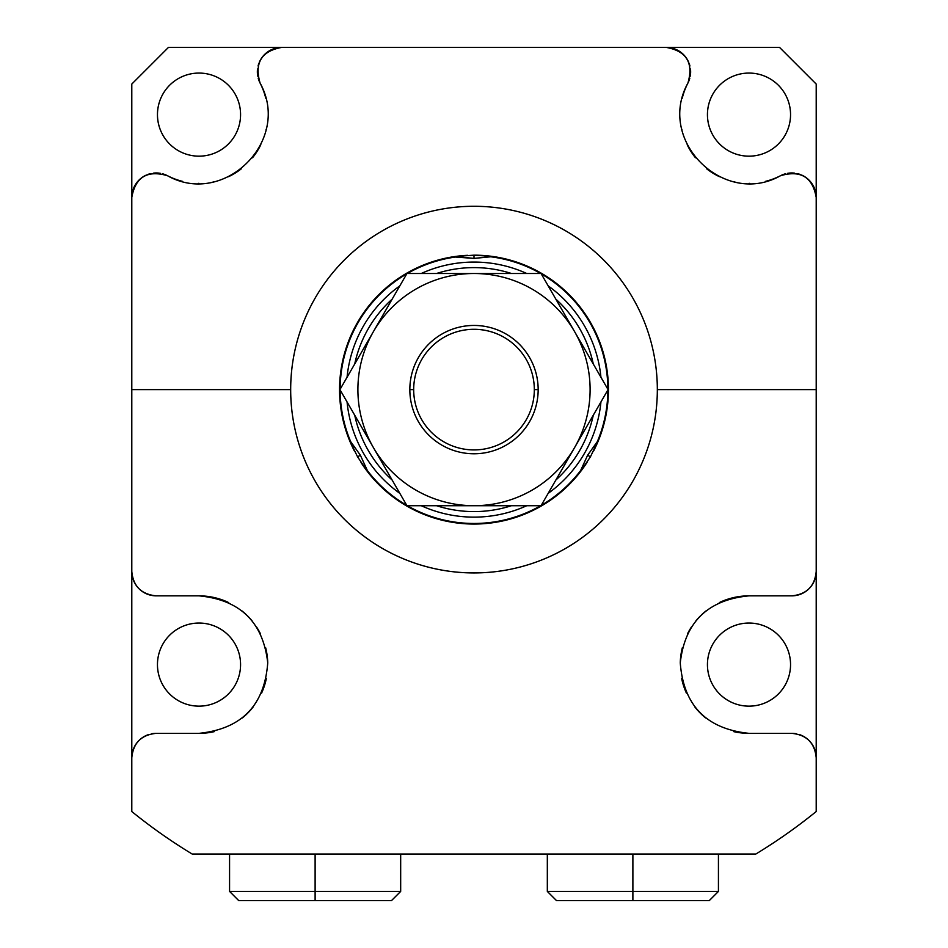 <?xml version="1.0" encoding="UTF-8"?>
<svg xmlns="http://www.w3.org/2000/svg" width="948" height="948" viewBox="0 0 948 948"><rect width="100%" height="100%" fill="white"/><g stroke="black" fill="none" stroke-linecap="round" stroke-linejoin="round"><path stroke-width="1.42" d="M806.357 738.172A24.447 24.447 0 0 1 816.204 757.784L816.204 571.407L816.204 757.784A24.447 24.447 0 0 0 806.357 738.172A24.447 24.447 0 0 1 816.204 757.784L816.204 811.535A543.251 543.251 0 0 1 755.84 854.03A543.251 543.251 0 0 0 816.204 811.535A543.251 543.251 0 0 1 755.84 854.03L192.16 854.03A543.251 543.251 0 0 1 131.796 811.535A543.251 543.251 0 0 0 192.16 854.03L755.84 854.03L192.16 854.03A543.251 543.251 0 0 1 131.796 811.535L131.796 757.784C133.241 742.971 141.382 734.819 156.23 733.349L199.009 733.349C241.574 728.929 264.48 705.442 267.739 662.901C263.106 622.149 240.2 599.8 199.009 595.854L156.23 595.854C141.311 594.349 133.17 586.196 131.796 571.407L131.796 197.409C135.434 177.086 147.319 169.846 167.452 175.7C223.941 207.624 292.008 140.636 260.084 83.069C254.242 62.924 261.482 51.038 281.805 47.4L666.195 47.4C686.518 51.038 693.758 62.924 687.916 83.069C655.992 140.636 724.059 207.624 780.548 175.7C800.681 169.846 812.566 177.086 816.204 197.409L816.204 389.604L657.331 389.604A183.331 183.331 0 0 1 474 572.936A183.331 183.331 0 0 1 290.669 389.604A183.331 183.331 0 0 1 474 206.285A183.331 183.331 0 0 1 657.331 389.604A183.331 183.331 0 0 0 474 206.285A183.331 183.331 0 0 0 290.669 389.604L131.796 389.604L290.669 389.604A183.331 183.331 0 0 0 474 572.936A183.331 183.331 0 0 0 657.331 389.604L816.204 389.604L816.204 571.407C814.83 586.196 806.689 594.349 791.77 595.854L748.991 595.854C707.8 599.8 684.894 622.149 680.261 662.901C683.52 705.442 706.426 728.929 748.991 733.349L791.77 733.349C806.618 734.819 814.759 742.971 816.204 757.784L816.204 84.064L779.54 47.4L281.805 47.4A24.447 24.447 0 0 0 259.385 62.106A24.447 24.447 0 0 1 281.805 47.4C261.482 51.038 254.242 62.924 260.084 83.069A68.742 68.742 0 0 1 265.76 98.189A68.742 68.742 0 0 0 260.084 83.069C292.008 140.636 223.941 207.624 167.452 175.7A24.447 24.447 0 0 0 162.535 173.792A24.447 24.447 0 0 1 167.452 175.7C223.941 207.624 292.008 140.636 260.084 83.069A24.447 24.447 0 0 1 258.188 78.139A24.447 24.447 0 0 0 260.084 83.057C254.242 62.924 261.482 51.038 281.805 47.4L666.195 47.4A24.447 24.447 0 0 1 688.615 62.106A24.447 24.447 0 0 0 666.195 47.4L779.54 47.4L816.204 84.064L779.54 47.4L666.195 47.4C686.518 51.038 693.758 62.924 687.916 83.069A68.742 68.742 0 0 0 682.24 98.189A68.742 68.742 0 0 1 687.916 83.069C655.992 140.636 724.059 207.624 780.548 175.7A24.447 24.447 0 0 1 785.465 173.792A24.447 24.447 0 0 0 780.548 175.7A68.742 68.742 0 0 1 765.522 181.352A68.742 68.742 0 0 0 780.548 175.7C800.681 169.846 812.566 177.086 816.204 197.409L816.204 84.064L816.204 197.409C812.566 177.086 800.681 169.846 780.548 175.7C724.059 207.624 655.992 140.636 687.916 83.069C693.758 62.924 686.518 51.038 666.195 47.4M486.703 255.77A134.438 134.438 0 0 0 480.541 255.332A134.438 134.438 0 0 1 493.102 256.529A134.438 134.438 0 0 0 474 255.166L454.898 256.529A134.438 134.438 0 0 0 354.445 451.094A134.438 134.438 0 0 1 349.196 439.599L347.952 436.353A134.438 134.438 0 0 1 467.613 255.32A134.438 134.438 0 0 0 454.898 256.529L474 258.401L490.72 256.789A133.869 133.869 0 0 1 540.633 273.498A133.869 133.869 0 0 0 490.72 256.789L493.102 256.529A134.438 134.438 0 0 1 608.438 389.604A134.438 134.438 0 0 0 493.102 256.529L474 255.166L474 258.401L474 255.166L474 258.401L493.102 256.529A134.438 134.438 0 0 0 491.68 256.339M367.883 472.151L360.998 462.446A134.438 134.438 0 0 0 368.31 472.697A134.438 134.438 0 0 1 360.998 462.446A134.438 134.438 0 0 0 364.376 467.435M369.601 474.32L367.338 470.504A133.869 133.869 0 0 0 406.763 505.367A133.869 133.869 0 0 1 367.338 470.504L360.37 455.218L357.574 456.829L368.31 472.697A134.438 134.438 0 0 0 587.037 462.387A134.438 134.438 0 0 1 579.69 472.697L577.51 475.398M600.048 436.353L597.382 441.531A133.869 133.869 0 0 0 607.869 389.96A133.869 133.869 0 0 1 597.382 441.531L587.63 455.218L590.426 456.829L599.278 438.379L593.578 451.047A134.438 134.438 0 0 0 608.438 389.604A134.438 134.438 0 0 1 593.578 451.047A134.438 134.438 0 0 0 596.209 445.631M290.669 389.604L131.796 389.604L131.796 197.409C135.434 177.086 147.319 169.846 167.452 175.7A68.742 68.742 0 0 0 182.478 181.352A68.742 68.742 0 0 1 167.452 175.7C147.319 169.846 135.434 177.086 131.796 197.409A24.447 24.447 0 0 1 146.502 174.989A24.447 24.447 0 0 0 131.796 197.409L131.796 757.784A24.447 24.447 0 0 1 141.643 738.172A24.447 24.447 0 0 0 131.796 757.642L131.796 571.407A24.447 24.447 0 0 0 132.578 577.569A24.447 24.447 0 0 1 131.796 571.407C133.17 586.196 141.311 594.349 156.23 595.854A24.447 24.447 0 0 1 149.855 595A24.447 24.447 0 0 0 156.23 595.854L199.009 595.854A68.742 68.742 0 0 1 228.693 602.584A68.742 68.742 0 0 0 199.009 595.854L156.23 595.854A24.447 24.447 0 0 1 143.93 592.524A24.447 24.447 0 0 0 149.831 595A24.447 24.447 0 0 1 143.93 592.524M131.796 197.409L131.796 84.064L168.46 47.4L131.796 84.064L168.46 47.4L281.805 47.4M790.549 114.625A41.558 41.558 0 0 0 748.991 73.067A41.558 41.558 0 0 0 707.433 114.625A41.558 41.558 0 0 0 748.991 156.171A41.558 41.558 0 0 0 790.549 114.625A41.558 41.558 0 0 1 748.991 156.171A41.558 41.558 0 0 1 707.433 114.625A41.558 41.558 0 0 1 748.991 73.067A41.558 41.558 0 0 1 790.549 114.625A41.558 41.558 0 0 0 728.218 78.637A41.558 41.558 0 0 0 728.218 150.602A41.558 41.558 0 0 0 790.549 114.625M240.567 114.625A41.558 41.558 0 0 0 199.009 73.067A41.558 41.558 0 0 0 157.451 114.625A41.558 41.558 0 0 0 199.009 156.171A41.558 41.558 0 0 0 240.567 114.625A41.558 41.558 0 0 0 199.009 73.067A41.558 41.558 0 0 0 157.451 114.625A41.558 41.558 0 0 0 199.009 156.171A41.558 41.558 0 0 0 240.567 114.625A41.558 41.558 0 0 0 178.236 78.637A41.558 41.558 0 0 0 178.236 150.602A41.558 41.558 0 0 0 240.567 114.625M240.567 664.595A41.558 41.558 0 0 0 199.009 623.049A41.558 41.558 0 0 0 157.451 664.595A41.558 41.558 0 0 0 199.009 706.153A41.558 41.558 0 0 0 240.567 664.595A41.558 41.558 0 0 0 199.009 623.049A41.558 41.558 0 0 0 157.451 664.595A41.558 41.558 0 0 0 199.009 706.153A41.558 41.558 0 0 0 240.567 664.595A41.558 41.558 0 0 0 178.236 628.607A41.558 41.558 0 0 0 178.236 700.584A41.558 41.558 0 0 0 240.567 664.595M790.549 664.595A41.558 41.558 0 0 0 748.991 623.049A41.558 41.558 0 0 0 707.433 664.595A41.558 41.558 0 0 0 748.991 706.153A41.558 41.558 0 0 0 790.549 664.595A41.558 41.558 0 0 1 748.991 706.153A41.558 41.558 0 0 1 707.433 664.595A41.558 41.558 0 0 1 748.991 623.049A41.558 41.558 0 0 1 790.549 664.595A41.558 41.558 0 0 0 728.218 628.607A41.558 41.558 0 0 0 728.218 700.584A41.558 41.558 0 0 0 790.549 664.595M804.07 592.524A24.447 24.447 0 0 1 798.169 595A24.447 24.447 0 0 0 804.07 592.524A24.447 24.447 0 0 1 791.77 595.854C806.689 594.349 814.83 586.196 816.204 571.407A24.447 24.447 0 0 1 815.422 577.569A24.447 24.447 0 0 0 816.204 571.407L816.204 197.409A24.447 24.447 0 0 0 801.498 174.989A24.447 24.447 0 0 1 816.204 197.409M815.375 577.723A24.447 24.447 0 0 1 812.946 583.601A24.447 24.447 0 0 0 815.375 577.723A24.447 24.447 0 0 1 812.946 583.601M812.566 584.241A24.447 24.447 0 0 1 804.579 592.227A24.447 24.447 0 0 0 812.566 584.241A24.447 24.447 0 0 1 804.579 592.227M791.77 595.854A24.447 24.447 0 0 0 798.145 595A24.447 24.447 0 0 1 791.77 595.854L748.991 595.854C707.8 599.8 684.894 622.149 680.261 662.901C683.52 705.442 706.426 728.929 748.991 733.349L791.77 733.349C806.618 734.819 814.759 742.971 816.204 757.784C814.759 742.971 806.618 734.819 791.77 733.349L748.991 733.349A68.742 68.742 0 0 1 733.562 731.595A68.742 68.742 0 0 0 748.991 733.349C706.426 728.929 683.52 705.442 680.261 662.901C684.894 622.149 707.8 599.8 748.991 595.854A68.742 68.742 0 0 0 719.307 602.584A68.742 68.742 0 0 1 748.991 595.854L791.77 595.854C806.689 594.349 814.83 586.196 816.204 571.407A24.447 24.447 0 0 1 815.422 577.569M706.485 610.571A68.742 68.742 0 0 0 695.773 621.07A68.742 68.742 0 0 1 706.485 610.571A68.742 68.742 0 0 0 695.773 621.07M691.495 626.912A68.742 68.742 0 0 0 687.608 633.643A68.742 68.742 0 0 1 691.495 626.912A68.742 68.742 0 0 0 687.608 633.643M682.335 647.792A68.742 68.742 0 0 0 680.261 662.901A68.742 68.742 0 0 1 682.335 647.792A68.742 68.742 0 0 0 680.261 662.901M681.624 678.318A68.742 68.742 0 0 0 686.447 693.154A68.742 68.742 0 0 1 681.624 678.318A68.742 68.742 0 0 0 686.447 693.154M694.576 706.615A68.742 68.742 0 0 0 705.549 717.885A68.742 68.742 0 0 1 694.576 706.615A68.742 68.742 0 0 0 705.549 717.885M791.77 733.349A24.447 24.447 0 0 1 796.427 733.788A24.447 24.447 0 0 0 791.77 733.349A24.447 24.447 0 0 1 796.427 733.788M799.283 734.534A24.447 24.447 0 0 1 806.132 738.018A24.447 24.447 0 0 0 799.283 734.534A24.447 24.447 0 0 1 806.132 738.018M681.778 129.094A68.742 68.742 0 0 0 681.968 129.9A68.742 68.742 0 0 1 681.778 129.094M687.17 144.7A68.742 68.742 0 0 0 695.465 157.771A68.742 68.742 0 0 1 687.17 144.7M706.414 168.59A68.742 68.742 0 0 0 719.473 176.707A68.742 68.742 0 0 1 706.414 168.59M734.143 181.743A68.742 68.742 0 0 0 734.913 181.909A68.742 68.742 0 0 1 734.143 181.743M749.015 183.367A68.742 68.742 0 0 0 749.773 183.367A68.742 68.742 0 0 1 749.015 183.367M787.433 173.354A24.447 24.447 0 0 1 794.625 173.14A24.447 24.447 0 0 0 787.433 173.354M797.624 173.685A24.447 24.447 0 0 1 800.515 174.586A24.447 24.447 0 0 0 797.624 173.685M689.018 63.089A24.447 24.447 0 0 1 689.931 65.993A24.447 24.447 0 0 0 689.018 63.089M690.476 68.979A24.447 24.447 0 0 1 690.251 76.184A24.447 24.447 0 0 0 690.476 68.979M689.812 78.139A24.447 24.447 0 0 1 687.916 83.057A24.447 24.447 0 0 0 689.812 78.139M266.222 129.094A68.742 68.742 0 0 1 266.033 129.9A68.742 68.742 0 0 0 266.222 129.094M260.83 144.7A68.742 68.742 0 0 1 252.535 157.771A68.742 68.742 0 0 0 260.83 144.7M241.586 168.59A68.742 68.742 0 0 1 228.527 176.707A68.742 68.742 0 0 0 241.586 168.59M213.857 181.743A68.742 68.742 0 0 1 213.087 181.909A68.742 68.742 0 0 0 213.857 181.743M198.985 183.367A68.742 68.742 0 0 1 198.227 183.367A68.742 68.742 0 0 0 198.985 183.367M160.567 173.354A24.447 24.447 0 0 0 153.375 173.14A24.447 24.447 0 0 1 160.567 173.354M150.377 173.685A24.447 24.447 0 0 0 147.485 174.586A24.447 24.447 0 0 1 150.377 173.685M258.982 63.089A24.447 24.447 0 0 0 258.069 65.993A24.447 24.447 0 0 1 258.982 63.089M257.524 68.979A24.447 24.447 0 0 0 257.749 76.184A24.447 24.447 0 0 1 257.524 68.979M132.625 577.723A24.447 24.447 0 0 0 135.054 583.601A24.447 24.447 0 0 1 132.625 577.723A24.447 24.447 0 0 0 135.054 583.601M135.434 584.241A24.447 24.447 0 0 0 143.421 592.227A24.447 24.447 0 0 1 135.434 584.241A24.447 24.447 0 0 0 143.421 592.227M241.515 610.571A68.742 68.742 0 0 1 252.227 621.07A68.742 68.742 0 0 0 241.515 610.571A68.742 68.742 0 0 1 252.227 621.07M256.505 626.912A68.742 68.742 0 0 1 260.392 633.643A68.742 68.742 0 0 0 256.505 626.912A68.742 68.742 0 0 1 260.392 633.643M265.665 647.792A68.742 68.742 0 0 1 267.739 662.901A68.742 68.742 0 0 0 265.665 647.792A68.742 68.742 0 0 1 267.739 662.901M266.376 678.318A68.742 68.742 0 0 1 261.553 693.154A68.742 68.742 0 0 0 266.376 678.318A68.742 68.742 0 0 1 261.553 693.154M253.424 706.615A68.742 68.742 0 0 1 242.451 717.885A68.742 68.742 0 0 0 253.424 706.615A68.742 68.742 0 0 1 242.451 717.885M214.438 731.595A68.742 68.742 0 0 1 199.009 733.349C241.574 728.929 264.48 705.442 267.739 662.901C263.106 622.149 240.2 599.8 199.009 595.854C240.2 599.8 263.106 622.149 267.739 662.901C264.48 705.442 241.574 728.929 199.009 733.349A68.742 68.742 0 0 0 214.438 731.595A68.742 68.742 0 0 1 199.009 733.349L156.23 733.349A24.447 24.447 0 0 0 151.573 733.788A24.447 24.447 0 0 1 156.23 733.349C141.382 734.819 133.241 742.971 131.796 757.784L131.796 571.407C133.17 586.196 141.311 594.349 156.23 595.854M148.718 734.534A24.447 24.447 0 0 0 141.868 738.018A24.447 24.447 0 0 1 148.718 734.534A24.447 24.447 0 0 0 141.868 738.018M467.625 255.32L453.393 256.754L467.625 255.32A134.438 134.438 0 0 0 461.617 255.747M451.461 257.074L457.28 256.789A133.869 133.869 0 0 0 407.367 273.498A133.869 133.869 0 0 1 457.28 256.789L474 258.401L452.777 256.861A134.438 134.438 0 0 1 460.882 255.806M340.131 389.261A133.869 133.869 0 0 1 406.763 273.853A133.869 133.869 0 0 0 340.131 389.261A133.869 133.869 0 0 1 406.763 273.853M541.237 273.853A133.869 133.869 0 0 1 607.869 389.261A133.869 133.869 0 0 0 541.237 273.853A133.869 133.869 0 0 1 607.869 389.261M600.937 377.257A127.542 127.542 0 0 0 548.169 285.858A127.542 127.542 0 0 1 600.937 377.257A127.542 127.542 0 0 0 548.169 285.858M526.768 273.498A127.542 127.542 0 0 0 421.232 273.498A127.542 127.542 0 0 1 526.768 273.498A127.542 127.542 0 0 0 421.232 273.498M399.831 285.858A127.542 127.542 0 0 0 347.063 377.257A127.542 127.542 0 0 1 399.831 285.858A127.542 127.542 0 0 0 347.063 377.257M354.718 415.224A121.996 121.996 0 0 0 392.176 480.091A121.996 121.996 0 0 1 354.718 415.224A121.996 121.996 0 0 0 392.176 480.091M436.554 505.711A121.996 121.996 0 0 0 511.446 505.711A121.996 121.996 0 0 1 436.554 505.711A121.996 121.996 0 0 0 511.446 505.711M555.824 480.091A121.996 121.996 0 0 0 593.282 415.224A121.996 121.996 0 0 1 555.824 480.091A121.996 121.996 0 0 0 593.282 415.224M593.282 363.985A121.996 121.996 0 0 0 555.824 299.118A121.996 121.996 0 0 1 593.282 363.985A121.996 121.996 0 0 0 555.824 299.118M511.446 273.498A121.996 121.996 0 0 0 436.554 273.498A121.996 121.996 0 0 1 511.446 273.498A121.996 121.996 0 0 0 436.554 273.498M392.176 299.118A121.996 121.996 0 0 0 354.718 363.985A121.996 121.996 0 0 1 392.176 299.118A121.996 121.996 0 0 0 354.718 363.985M538.168 389.604A64.168 64.168 0 0 1 441.922 445.181A64.168 64.168 0 0 1 441.922 334.04A64.168 64.168 0 0 1 538.168 389.604L534.317 389.604A60.316 60.316 0 0 0 474 329.3A60.316 60.316 0 0 0 413.684 389.604L409.832 389.604L413.684 389.604A60.316 60.316 0 0 0 474 449.921A60.316 60.316 0 0 0 534.317 389.604A60.316 60.316 0 0 0 474 329.3A60.316 60.316 0 0 0 413.684 389.604A60.316 60.316 0 0 0 474 449.921A60.316 60.316 0 0 0 534.317 389.604L538.168 389.604A64.168 64.168 0 0 1 474 453.772A64.168 64.168 0 0 1 409.832 389.604A64.168 64.168 0 0 1 474 325.448A64.168 64.168 0 0 1 538.168 389.604A64.168 64.168 0 0 0 474 325.448A64.168 64.168 0 0 0 409.832 389.604A64.168 64.168 0 0 0 474 453.772A64.168 64.168 0 0 0 538.168 389.604L534.317 389.604A60.316 60.316 0 0 0 443.842 337.37A60.316 60.316 0 0 0 443.842 441.839A60.316 60.316 0 0 0 534.317 389.604M348.983 439.054L354.445 451.094L348.983 439.054M578.683 473.953L587.037 462.387L578.683 473.953M347.063 401.964A127.542 127.542 0 0 0 399.831 493.363A127.542 127.542 0 0 1 347.063 401.964A127.542 127.542 0 0 0 399.831 493.363M421.232 505.711A127.542 127.542 0 0 0 526.768 505.711A127.542 127.542 0 0 1 421.232 505.711A127.542 127.542 0 0 0 526.768 505.711M548.169 493.363A127.542 127.542 0 0 0 600.937 401.964A127.542 127.542 0 0 1 548.169 493.363A127.542 127.542 0 0 0 600.937 401.964M577.96 474.853L579.69 472.697L587.63 455.218L579.69 472.697L590.426 456.829L587.63 455.218L580.662 470.504A133.869 133.869 0 0 1 541.237 505.367A133.869 133.869 0 0 0 580.662 470.504L579.69 472.697A134.438 134.438 0 0 1 368.31 472.697L367.338 470.504L370.064 474.877M540.633 505.711A133.869 133.869 0 0 1 407.367 505.711A133.869 133.869 0 0 0 540.633 505.711A133.869 133.869 0 0 1 407.367 505.711M360.37 455.218L350.618 441.531L360.37 455.218L357.574 456.829L360.37 455.218L350.618 441.531A133.869 133.869 0 0 1 340.131 389.96A133.869 133.869 0 0 0 350.618 441.531L349.196 439.599A134.438 134.438 0 0 1 339.562 389.604A134.438 134.438 0 0 0 349.196 439.599L357.574 456.829L368.31 472.697A134.438 134.438 0 0 0 579.69 472.697M574.547 447.657A116.106 116.106 0 0 0 474 273.498A116.106 116.106 0 0 0 373.453 447.657A116.106 116.106 0 0 0 574.547 447.657L541.035 505.711L406.965 505.711L339.929 389.604L406.965 273.498L541.035 273.498L608.071 389.604L541.035 505.711L406.965 505.711L339.929 389.604L373.453 331.551A116.106 116.106 0 0 0 474 505.711A116.106 116.106 0 0 0 574.547 331.551A116.106 116.106 0 0 0 373.453 331.551L406.965 273.498L541.035 273.498L608.071 389.604L574.547 447.657L608.071 389.604L541.035 273.498L406.965 273.498L339.929 389.604L406.965 505.711L541.035 505.711L574.547 447.657A116.106 116.106 0 0 0 474 273.498A116.106 116.106 0 0 0 373.453 447.657A116.106 116.106 0 0 0 574.547 447.657M480.482 255.332L496.539 257.074M495.875 256.955L495.283 256.861M350.784 443.38A134.438 134.438 0 0 1 348.509 437.822L348.426 437.609M350.618 441.531L349.196 439.599L350.618 441.531A133.869 133.869 0 0 1 340.131 389.96M587.63 455.218L590.426 456.829L599.8 437.04M599.278 438.379A134.438 134.438 0 0 0 599.586 437.573L599.811 436.981M666.491 900.6L709.223 900.6L632.885 900.6L632.885 891.428L718.43 891.428L632.885 891.428L632.885 854.03L632.885 891.428L547.328 891.428L632.885 891.428L632.885 900.6L556.5 900.6L547.328 891.428L547.328 854.03M718.43 854.03L718.43 891.428L709.27 900.6L632.885 900.6L632.885 854.03M315.115 854.03L315.115 891.428L315.115 854.03L315.115 891.428L400.672 891.428L229.57 891.428L315.115 891.428L315.115 900.6L315.115 891.428L315.115 900.6L238.73 900.6L229.57 891.428L229.57 854.03M400.672 854.03L400.672 891.428L391.5 900.6L281.509 900.6M657.331 389.604A183.331 183.331 0 0 0 382.34 230.838A183.331 183.331 0 0 0 382.34 548.371A183.331 183.331 0 0 0 657.331 389.604L816.204 389.604M351.803 445.667A134.438 134.438 0 0 0 354.434 451.082M365.122 468.478A134.438 134.438 0 0 0 368.31 472.697M580.686 471.417A134.438 134.438 0 0 0 583.186 468.051M583.672 467.364A134.438 134.438 0 0 0 587.037 462.387M596.624 444.731A134.438 134.438 0 0 0 493.102 256.529L474 258.401M131.796 389.604L131.796 571.407A24.447 24.447 0 0 0 132.578 577.569M151.573 733.788A24.447 24.447 0 0 1 156.23 733.349C141.382 734.819 133.241 742.971 131.796 757.784A24.447 24.447 0 0 1 141.643 738.172M156.23 733.349L199.009 733.349M452.089 256.967L453.037 256.813M495.057 256.825L495.911 256.967M599.823 436.969L599.503 437.81M348.2 437.028L349.196 439.599M409.832 389.604L413.684 389.604M748.991 595.854A68.742 68.742 0 0 0 719.307 602.584M733.562 731.595A68.742 68.742 0 0 0 748.991 733.349M199.009 595.854A68.742 68.742 0 0 1 228.693 602.584M454.898 256.529A134.438 134.438 0 0 0 339.562 389.604M540.633 273.498A133.869 133.869 0 0 0 490.72 256.789M457.28 256.789A133.869 133.869 0 0 0 407.367 273.498M367.338 470.504A133.869 133.869 0 0 0 406.763 505.367M541.237 505.367A133.869 133.869 0 0 0 580.662 470.504M597.382 441.531A133.869 133.869 0 0 0 607.869 389.96"/></g></svg>
